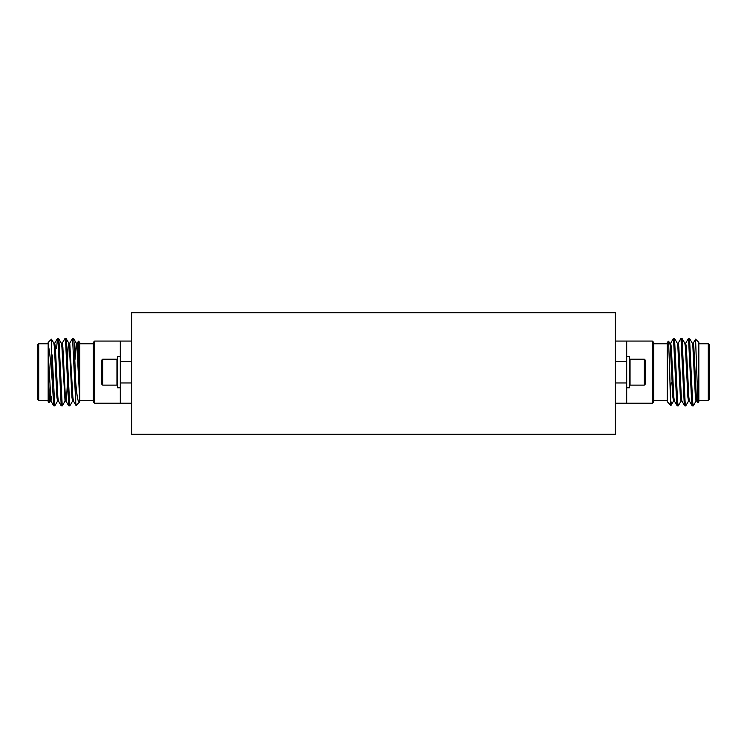 <?xml version="1.0" encoding="UTF-8"?>
<svg xmlns="http://www.w3.org/2000/svg" width="747" height="747" viewBox="0 0 747 747"><rect width="100%" height="100%" fill="white"/><g stroke="black" fill="none" stroke-linecap="round" stroke-linejoin="round"><path stroke-width="1.12" d="M644.316 385.116L645.604 383.818L645.604 360.474L644.316 359.176L630.048 359.176L630.048 385.116L644.316 385.116L644.316 359.176M626.696 387.824L629.394 387.824L629.394 356.478L626.696 356.478M681.105 400.971L678.201 405.929L677.576 401.4L674.522 338.438L673.43 338.438L670.601 343.331M678.201 405.929L677.184 405.854L676.633 401.4L673.505 338.372M696.12 400.971L693.216 405.929L692.59 401.4L689.537 338.438L688.445 338.438L685.615 343.331M693.216 405.929L692.198 405.854L691.647 401.4L688.519 338.372M688.613 400.971L685.709 405.929L685.083 401.4L682.03 338.438L680.937 338.438L678.108 343.331M685.709 405.929L684.691 405.854L684.14 401.4L681.012 338.372M708.296 343.779L709.65 345.123L709.65 399.169L708.296 400.523L708.296 343.779L698.837 343.779M695.569 339.157L698.837 342.425L698.837 401.877L697.894 402.745L695.569 339.157L693.123 343.331M673.598 400.971L670.909 405.556L667.23 401.625L667.23 342.425L668.584 341.146L669.723 372.146C670.246 396.087 670.769 413.689 671.282 401.998M652.364 341.071L653.718 342.425L653.718 401.877L652.364 403.221L652.364 341.071L626.696 341.071L626.696 403.221L615.341 403.221M102.684 359.176L102.684 385.116L101.396 383.818L101.396 360.474L102.684 359.176L116.952 359.176L116.952 385.116L117.606 384.472M120.304 387.824L117.606 387.824L117.606 356.478L120.304 356.478M69.648 343.331L72.552 338.372L75.718 401.998L75.718 382.259C76.997 397.796 78.351 404.22 79.77 401.531L79.77 400.523L93.282 400.523M72.552 338.372L73.57 338.438L74.121 342.901L75.718 382.259M52.215 380.849L51.506 372.146C50.422 358.439 49.311 349.232 48.163 344.544L48.163 342.425L51.478 339.175L52.215 380.849L53.709 405.854L54.802 405.854L57.631 400.971L58.014 398.945M52.215 354.965L54.727 405.929M56.604 348.438L57.463 338.438L58.163 342.901L61.217 405.854L62.309 405.854L65.138 400.971M57.538 338.372L58.555 338.438L59.106 342.901L62.234 405.929M62.141 343.331L65.045 338.372L65.671 342.901L68.724 405.854L69.816 405.854L72.646 400.971M65.045 338.372L66.063 338.438L66.614 342.901L69.742 405.929M38.704 343.779L38.704 400.523L37.35 399.169L37.35 345.123L38.704 343.779L48.163 343.779M49.05 402.764L48.163 401.877L48.163 383.799L49.05 402.764L50.133 400.971M78.472 341.127L79.77 342.425L79.77 376.833L78.472 341.127L77.156 343.331M94.636 403.221L93.282 401.877L93.282 342.425L94.636 341.071L94.636 403.221L120.304 403.221L120.304 341.071L131.659 341.071M615.341 434.296L615.341 312.704L131.659 312.704L131.659 434.296L615.341 434.296M48.163 344.544L48.163 372.146L49.414 397.18L50.04 401.055L50.973 401.055L51.674 396.199M50.507 398.945L50.731 396.199M51.478 339.175L53.877 343.331L54.41 347.122L56.912 397.18L57.538 401.055L58.481 401.055M58.555 338.438L61.385 343.331L61.917 347.122L65.045 401.055L65.988 401.055L66.614 397.18L67.351 384.219M67.435 360.073L68.173 347.122L68.799 343.247L69.742 343.247L72.87 397.18L73.402 400.971L76.045 405.537L75.718 401.998M66.063 338.438L68.892 343.331L69.424 347.122L71.927 397.18L72.552 401.055L73.495 401.055M74.943 360.073L76.306 343.247L77.249 343.247L77.865 347.122L79.77 387.151L79.77 401.531M73.57 338.438L76.399 343.331L76.932 347.122L79.77 400.289M48.163 372.146L48.163 383.799M79.285 402.362L76.045 405.537M79.77 376.833L79.77 387.151M48.163 351.902L50.973 401.055M53.784 343.247L54.727 343.247L55.353 347.122L57.855 397.18L58.387 400.971L61.217 405.854M61.291 343.247L62.234 343.247L62.86 347.122L65.362 397.18L65.895 400.971L68.724 405.854M131.659 403.221L120.304 403.221M120.304 382.959L131.659 382.959M131.659 361.343L120.304 361.343M697.894 402.745L696.867 400.971L696.335 397.18L693.842 347.122L693.216 343.247L692.273 343.247M692.198 405.854L689.369 400.971L688.837 397.18L686.334 347.122L685.709 343.247L684.766 343.247M684.691 405.854L681.862 400.971L681.329 397.18L678.827 347.122L678.201 343.247L677.258 343.247M677.184 405.854L674.354 400.971L673.822 397.18L671.32 347.122L670.694 343.247L669.751 343.247M671.282 382.259L670.227 392.268M667.463 402.035L667.23 401.531M696.96 401.055L696.027 401.055L695.401 397.18L692.899 347.122L692.366 343.331L689.537 338.438M689.462 401.055L688.519 401.055L687.894 397.18L685.391 347.122L684.859 343.331L682.03 338.438M681.955 401.055L681.012 401.055L680.386 397.18L677.884 347.122L677.352 343.331L674.522 338.438M674.448 401.055L673.505 401.055L672.879 397.18L670.376 347.122L669.844 343.331L668.584 341.146M615.341 341.071L626.696 341.071M626.696 361.343L615.341 361.343M615.341 382.959L626.696 382.959M629.394 359.83L630.048 359.176M667.23 343.779L653.718 343.779M79.77 343.779L93.282 343.779M94.636 341.071L120.304 341.071M53.709 405.854L50.88 400.971M57.463 338.438L54.634 343.331M56.268 348.102L55.427 348.102M48.163 400.523L38.704 400.523M117.606 359.83L116.952 359.176M102.684 385.116L116.952 385.116M652.364 403.221L626.696 403.221M667.23 400.523L653.718 400.523M698.837 400.523L708.296 400.523M629.394 384.472L630.048 385.116"/></g></svg>
